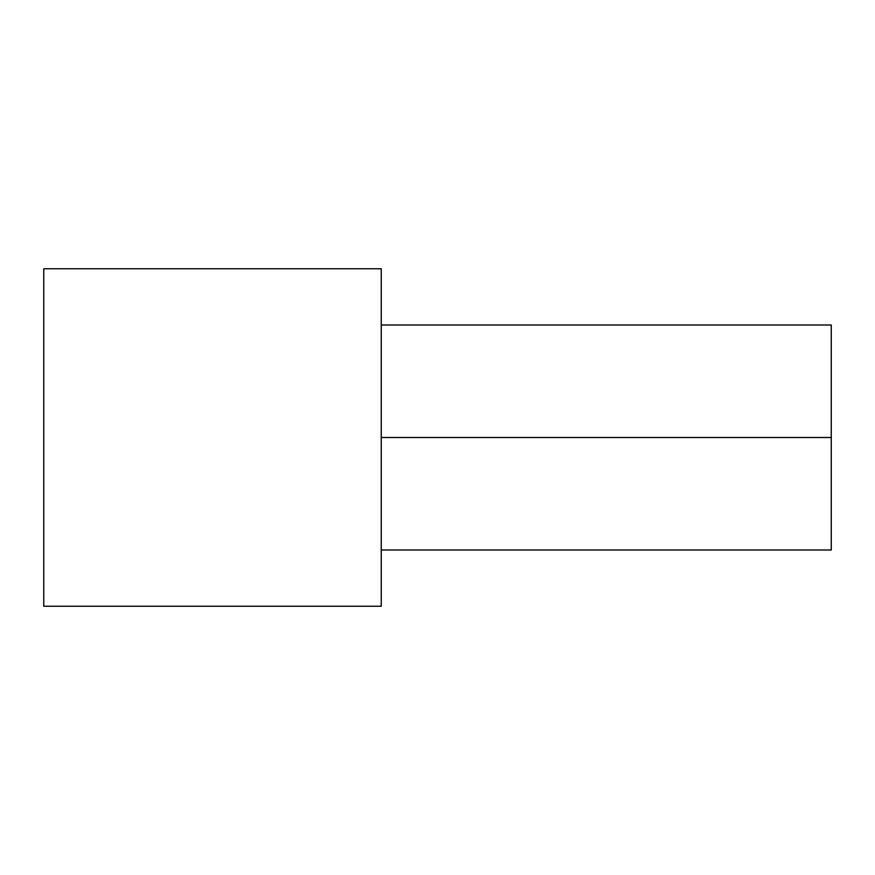<?xml version="1.0" encoding="UTF-8"?>
<svg xmlns="http://www.w3.org/2000/svg" width="875" height="875" viewBox="0 0 875 875"><rect width="100%" height="100%" fill="white"/><g stroke="black" fill="none" stroke-linecap="round" stroke-linejoin="round"><path stroke-width="1.31" d="M43.75 606.255L381.248 606.255L381.248 268.745L43.75 268.745L43.75 606.255L381.248 606.255L381.248 268.745L43.75 268.745L43.75 606.255M831.25 352.898L831.25 437.5L381.248 437.5L831.25 437.5L831.25 550.003L381.248 550.003M381.248 324.997L831.25 324.997L831.25 437.5"/></g></svg>
